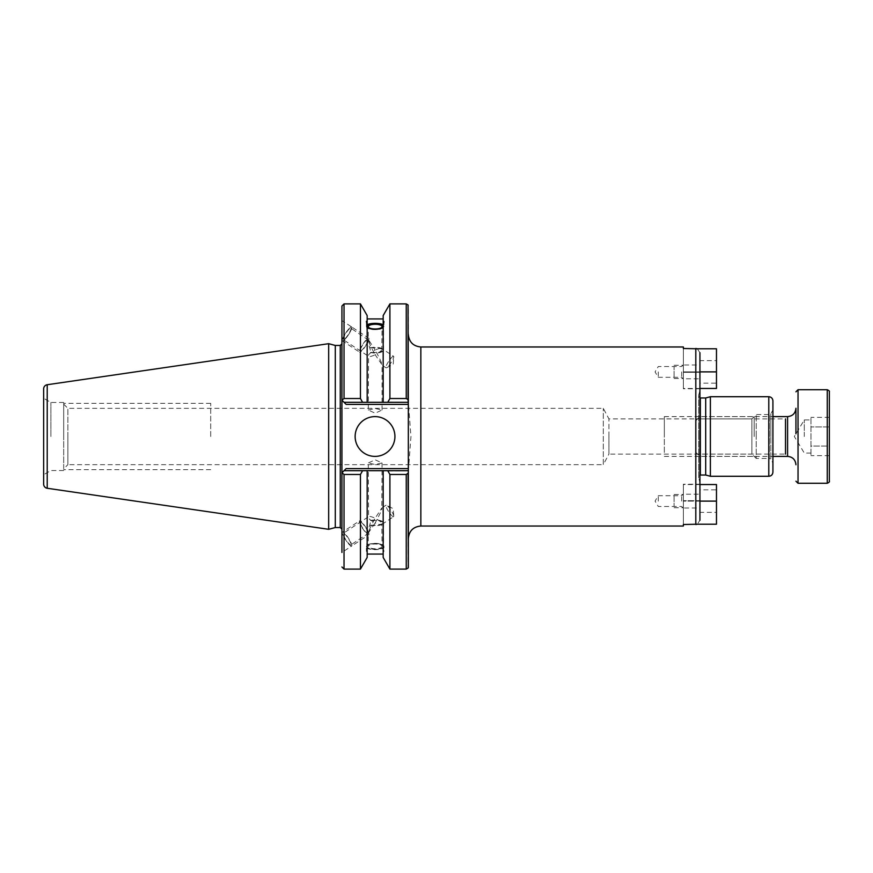 <?xml version="1.0" encoding="UTF-8"?>
<svg xmlns="http://www.w3.org/2000/svg" width="873" height="873" viewBox="0 0 873 873"><rect width="100%" height="100%" fill="white"/><g stroke="black" fill="none" stroke-linecap="round" stroke-linejoin="round"><path stroke-width="0.65" stroke-dasharray="4.37 3.27" d="M43.65 388.867L43.65 484.133M43.65 436.5L43.65 398.284L43.65 436.5M328.674 529.311L328.674 343.689M335.297 527.543L335.297 345.457M341.932 529.213L341.932 436.5L341.932 472.795L344.027 470.7L367.162 470.7L367.162 548.888C366.158 551.55 366.158 552.358 367.162 551.343L366.398 551.409L366.398 546.378A8.774 3.001 180 0 1 375.172 543.377A8.774 3.001 0 0 1 383.945 546.378L383.945 551.409L383.182 551.343C384.185 552.063 384.185 551.256 383.182 548.888L383.182 545.701C381.905 544.523 379.231 543.846 375.172 543.661C371.09 543.868 368.417 544.545 367.162 545.701M367.162 315.535L367.162 402.3L383.182 402.3L383.182 318.94L383.182 402.3L367.162 402.3L367.162 318.94L367.162 402.3L344.027 402.3L342.02 400.041L341.932 436.5L341.932 343.787M341.932 532.454L341.932 552.456L351.655 546.062A8.348 1.637 -123.3 0 1 345.697 539.983A8.348 1.637 -123.3 0 1 342.478 532.104L341.932 532.454M342.522 400.794L341.932 400.205L341.932 472.795L346.112 468.615L344.027 470.7L346.112 468.615L408.553 468.615L410.954 436.5L408.335 402.3L383.182 402.3L383.182 315.535M341.932 340.546L359.578 352.146A8.348 1.637 -56.7 0 1 362.797 344.278A8.348 1.637 -56.7 0 1 368.766 338.2L351.655 326.939A8.348 1.637 123.3 0 1 348.436 334.817A8.348 1.637 123.3 0 1 342.478 340.896A8.348 1.637 123.3 0 0 348.436 334.817A8.348 1.637 123.3 0 0 351.655 326.939A8.348 1.637 -56.7 0 0 345.697 333.017A8.348 1.637 -56.7 0 0 342.478 340.896A8.348 1.637 123.3 0 1 345.697 333.017A8.348 1.637 123.3 0 1 351.655 326.939L341.932 320.544M350.859 328.161A6.886 1.353 123.3 0 1 348.196 334.665A6.886 1.353 123.3 0 1 343.275 339.673A6.886 1.353 -56.7 0 1 345.937 333.18A6.886 1.353 -56.7 0 1 350.859 328.161L368.286 339.979L368.286 326.622M368.286 410.037L375.172 408.477L382.058 410.037L375.172 413.191L368.286 410.037L368.57 356.315C367.719 355.027 369.923 352.943 375.172 350.051L368.57 339.815C367.991 340.612 370.185 345.588 375.172 354.765C371.734 356.348 369.53 356.861 368.57 356.315L343.275 339.673M382.068 410.037L382.068 364.849L375.172 354.765C380.421 351.884 382.625 349.8 381.774 348.513C380.814 347.967 378.609 348.48 375.172 350.051C380.257 359.436 382.45 364.423 381.774 365.012L386.041 367.817A6.886 1.353 123.3 0 0 386.63 367.729A6.886 1.353 123.3 0 0 390.962 362.797A6.886 1.353 123.3 0 0 393.778 356.871A6.886 1.353 123.3 0 0 393.614 356.304L381.774 348.513L382.068 326.622M393.778 516.129A6.886 1.353 56.7 0 0 390.962 510.203A6.886 1.353 56.7 0 0 386.63 505.271L393.221 508.708L393.778 516.129A6.886 1.353 56.7 0 1 393.614 516.696L381.774 524.487C382.625 523.2 380.421 521.116 375.172 518.235C370.185 527.412 367.991 532.388 368.57 533.185L350.859 544.839A6.886 1.353 56.7 0 0 348.196 538.335A6.886 1.353 56.7 0 0 343.275 533.327L368.57 516.685C367.719 517.973 369.923 520.057 375.172 522.949L368.286 533.021L368.286 546.378A6.886 2.357 180 0 1 375.172 544.021A6.886 2.357 0 0 1 382.068 546.378L381.774 524.487C380.814 525.033 378.609 524.52 375.172 522.949C380.257 513.564 382.45 508.577 381.774 507.988L375.172 518.235C371.734 516.652 369.53 516.139 368.57 516.685L368.286 462.963L375.172 464.523L382.058 462.963L375.172 459.809L368.286 462.963M382.068 546.378A6.886 2.357 0 0 1 375.172 548.735A6.886 2.357 180 0 1 368.286 546.378M382.068 462.963L381.774 507.988L386.041 505.183A6.886 1.353 56.7 0 1 386.63 505.271M383.945 546.378A8.774 3.001 0 0 1 375.172 549.379A8.774 3.001 180 0 1 366.398 546.378M367.162 548.146L367.162 470.7L383.182 470.7L383.182 548.146C381.938 549.052 379.264 549.564 375.172 549.663C371.123 549.575 368.45 549.073 367.162 548.146L367.162 557.465M383.182 548.146L383.182 557.465M383.182 545.701L383.182 470.7L408.335 470.7L362.601 470.7M367.162 325.4A8.774 3.001 0 0 0 366.398 326.622A8.774 3.001 0 0 0 375.172 329.623A8.774 3.001 180 0 0 383.945 326.622L383.945 321.591M408.553 404.385L346.112 404.385L344.027 402.3L362.601 402.3L362.186 401.558M361.793 400.871L360.451 398.535L344.027 398.535L344.027 303.902M360.451 303.902L360.451 398.535M344.027 569.098L344.027 474.465L360.451 474.465L360.451 569.098M367.162 548.888L367.162 470.7L383.182 470.7L383.182 548.888M341.932 400.205L346.112 404.385L344.027 402.3L408.335 402.3L408.335 336.16L408.335 537.081L408.335 470.46L408.335 473.035L406.251 474.465L406.251 569.098M408.335 567.668L408.335 473.035M406.251 303.902L406.251 398.535L408.335 399.965L408.335 305.332M683.363 526.026L683.363 524.509L695.803 524.509L695.803 348.491L683.363 348.491L683.363 372.324L683.363 346.974M699.939 520.297L699.939 500.676L699.939 520.297L697.309 524.215L699.939 520.297L699.939 484.231L683.363 484.231L683.363 524.509L683.363 484.231M699.939 352.703L697.309 348.785L699.939 352.703L699.939 388.769L699.939 352.703L699.939 372.324L683.363 372.324L683.363 388.769L683.363 372.324L699.939 372.324L699.939 388.769L683.363 388.769M698.684 477.869L698.684 436.5L698.684 477.869L699.939 482.54L699.939 436.5M699.939 500.676L683.363 500.676L699.939 500.676L699.939 484.231M698.684 436.5L698.684 395.131L698.684 436.5M705.7 475.021L705.7 397.979M710.382 476.276L710.382 396.724M772.921 400.86L772.921 472.14M772.921 436.5L772.921 410.081L772.921 462.919L770.826 459.307L770.826 436.5L770.826 459.307L769.299 458.423L769.299 414.577L769.299 458.423L756.214 458.423L756.214 436.5L756.214 458.423L751.893 454.113L751.893 418.887L751.893 454.113L608.918 454.113L608.918 436.5L608.918 454.113L603.298 464.676L603.298 408.324L603.298 464.676L67.876 464.676L67.876 436.5L67.876 464.676L63.696 468.845L63.696 402.464L63.696 468.845M756.214 436.5L756.214 414.577L756.214 436.5M608.918 436.5L608.918 418.887L608.918 436.5M67.876 436.5L67.876 408.324L67.876 436.5M50.885 436.5L50.885 402.464L50.885 436.5M408.335 538.543L408.553 468.615M344.027 474.465L342.02 472.959L342.522 472.206M394.923 436.5A19.893 19.893 0 0 0 375.03 416.607A19.893 19.893 0 0 0 355.136 436.5A19.893 19.893 0 0 0 375.03 456.393A19.893 19.893 0 0 0 394.923 436.5M388.005 471.147L408.335 470.7M388.911 472.751L389.904 474.465L406.251 474.465M406.251 398.535L389.904 398.535L389.904 303.902M387.874 402.082L408.335 402.3M389.904 569.098L389.904 474.465M383.182 325.4A8.774 3.001 180 0 1 383.945 326.622M342.02 400.041L344.027 398.535M716.471 388.463L716.471 371.887L683.363 371.887L683.363 378.958L683.363 364.849L683.363 388.463L683.363 348.785L683.363 371.887L699.939 371.887M681.693 371.898L681.693 377.289L681.693 371.898M658.297 371.898L658.297 377.289L658.297 371.898M699.939 501.113L683.363 501.113L683.363 494.042L683.363 508.151L683.363 484.537L683.363 524.215L683.363 501.113L716.471 501.113L716.471 484.537M681.693 501.102L681.693 495.711L681.693 501.102M658.297 501.102L658.297 495.711L658.297 501.102M350.859 544.839A6.886 1.353 -123.3 0 1 345.937 539.82A6.886 1.353 -123.3 0 1 343.275 533.327M393.614 516.696A6.886 1.353 -123.3 0 1 388.703 511.687A6.886 1.353 -123.3 0 1 386.041 505.183M351.655 546.062A8.348 1.637 56.7 0 0 348.436 538.183A8.348 1.637 56.7 0 0 342.478 532.104A8.348 1.637 56.7 0 0 345.697 539.983A8.348 1.637 56.7 0 0 351.655 546.062L368.766 534.8A8.348 1.637 -123.3 0 1 362.797 528.722A8.348 1.637 -123.3 0 1 359.578 520.854L342.478 532.104A8.348 1.637 56.7 0 1 348.436 538.183A8.348 1.637 56.7 0 1 351.655 546.062M393.614 356.304A6.886 1.353 -56.7 0 0 388.703 361.313A6.886 1.353 -56.7 0 0 386.041 367.817M63.696 436.5L63.696 403.348L63.696 436.5M210.699 436.5L210.699 403.348L210.699 436.5M368.766 338.2A8.348 1.637 123.3 0 1 365.536 346.079A8.348 1.637 123.3 0 1 359.578 352.146M367.959 339.422A6.886 1.353 -56.7 0 0 363.037 344.431A6.886 1.353 -56.7 0 0 360.385 350.935A6.886 1.353 -56.7 0 0 365.296 345.915A6.886 1.353 -56.7 0 0 367.959 339.422M367.053 338.822C365.831 339.073 371.189 348.971 370.392 352.506L373.928 352.485A6.886 2.357 0 0 0 375.172 352.517A6.886 2.357 0 0 0 379.766 351.917L383.312 350.815L383.302 349.506C382.047 348.12 379.34 347.389 375.172 347.312A8.348 2.859 0 0 0 370.392 347.825C369.956 343.438 368.843 340.437 367.053 338.822L366.824 326.622A8.348 2.859 180 0 1 367.162 325.804M370.392 352.506A8.348 2.859 0 0 0 375.172 353.019A8.348 2.859 180 0 0 383.312 350.815L383.312 349.516L379.766 348.414A6.886 2.357 0 0 0 375.172 347.803A6.886 2.357 0 0 0 373.928 347.847L370.392 347.825M383.182 325.804A8.348 2.859 180 0 1 383.531 326.622A8.348 2.859 180 0 1 375.172 329.47A8.348 2.859 180 0 1 366.824 326.622M368.766 534.8A8.348 1.637 56.7 0 0 365.536 526.921A8.348 1.637 56.7 0 0 359.578 520.854M367.959 533.578A6.886 1.353 -123.3 0 1 363.037 528.569A6.886 1.353 -123.3 0 1 360.385 522.065A6.886 1.353 -123.3 0 1 365.296 527.085A6.886 1.353 -123.3 0 1 367.959 533.578M375.172 543.53A8.348 2.859 0 0 0 366.824 546.378A8.348 2.859 0 0 0 375.172 549.237A8.348 2.859 0 0 0 383.531 546.378A8.348 2.859 0 0 0 375.172 543.53M367.053 534.178C365.831 533.927 371.189 524.029 370.392 520.494L373.928 520.515A6.886 2.357 180 0 1 375.172 520.483A6.886 2.357 180 0 1 379.766 521.083L383.312 522.185L383.312 523.484C382.047 524.88 379.34 525.611 375.172 525.688A8.348 2.859 180 0 1 370.392 525.175C369.956 529.562 368.843 532.563 367.053 534.178L366.824 546.378M370.392 520.494A8.348 2.859 180 0 1 375.172 519.981A8.348 2.859 0 0 1 383.312 522.185L383.302 523.494L379.766 524.586A6.886 2.357 180 0 1 375.172 525.197A6.886 2.357 180 0 1 373.928 525.153L370.392 525.175M674.087 371.898L674.087 378.533L674.087 371.898C674.087 364.99 674.087 364.99 674.087 371.898C674.087 378.817 674.087 378.817 674.087 371.898M754.174 436.5L754.174 416.607L754.174 436.5M664.342 436.5L664.342 416.607L664.342 436.5C664.342 413.878 664.342 413.878 664.342 436.5C664.342 459.122 664.342 459.122 664.342 436.5M674.087 501.102L674.087 494.467L674.087 501.102C674.087 508.01 674.087 508.01 674.087 501.102C674.087 494.183 674.087 494.183 674.087 501.102M695.803 524.215L716.471 524.215L716.471 501.113M716.471 489.829L716.471 512.375L716.471 489.829L699.775 489.829L699.775 512.375L716.471 512.375M683.363 494.205L683.363 507.988L683.363 494.205L699.775 494.205L699.775 507.988L683.363 507.988M699.775 494.205L699.775 507.988M699.775 489.829L699.775 512.375M716.471 371.887L716.471 348.785L695.803 348.785M716.471 383.171L716.471 360.625L716.471 383.171L699.775 383.171L699.775 360.625L716.471 360.625M683.363 378.795L683.363 365.012L683.363 378.795L699.775 378.795L699.775 365.012L683.363 365.012M699.775 378.795L699.775 365.012M699.775 383.171L699.775 360.625M829.35 391.813L829.35 481.187M829.35 446.07L829.35 417.359L829.35 446.07L810.973 446.07L810.973 417.359L810.973 455.641L810.973 436.5L810.973 446.07L829.35 446.07M795.936 433.826L795.936 408.258M699.884 436.5L699.884 416.607L699.884 436.5M695.716 436.5L695.716 418.898L695.716 436.5M829.35 455.641L810.973 455.641M804.295 436.5L804.295 419.924L804.295 436.5M829.35 417.359L810.973 417.359M829.35 426.93L810.973 426.93L829.35 426.93M695.716 454.102L785.504 454.102L785.504 418.898L785.504 454.102L785.504 418.898L695.716 418.898M47.218 384.731L47.218 488.269M340.263 527.543L340.263 345.457M420.851 526.026L420.851 346.974M698.684 396.309L700.353 397.979L700.353 475.021L698.684 476.691M768.786 396.724L768.786 476.276M770.826 436.5L770.826 413.693L770.826 436.5M408.051 473.417L408.051 568.05M408.051 304.95L408.051 399.583M827.266 389.729L827.266 483.271M798.031 389.729L798.031 483.271M787.588 456.393L787.588 416.607M366.398 326.622L366.398 321.591M408.335 402.54L408.335 334.457M698.684 395.131L699.939 390.46M63.696 404.155L67.876 408.324L603.298 408.324L608.918 418.887L751.893 418.887L756.214 414.577L769.299 414.577L770.826 413.693L772.921 410.081M63.696 402.464L50.885 402.464L43.65 398.284M63.696 470.536L50.885 470.536L43.65 474.716M683.363 364.849L681.693 366.518L658.297 366.518L655.066 371.898L658.297 377.289L681.693 377.289L683.363 378.958M683.363 508.151L681.693 506.482L658.297 506.482L655.066 501.102L658.297 495.711L681.693 495.711L683.363 494.042M386.63 367.729L393.221 364.292L393.778 356.871M210.699 403.348L63.696 403.348M210.699 469.652L63.696 469.652M383.531 350.008L383.531 326.622M383.531 522.992L383.531 546.378M674.087 365.274L683.363 365.274M674.087 378.533L683.363 378.533M664.342 416.607L754.174 416.607M664.342 456.393L754.174 456.393M674.087 507.726L683.363 507.726M674.087 494.467L683.363 494.467M699.939 484.537L683.363 484.537M699.939 388.463L683.363 388.463M695.716 420.786L699.884 416.607L772.921 416.607M695.716 452.214L699.884 456.393L772.921 456.393M810.973 453.076L804.295 453.076L794.332 436.5L804.295 419.924L810.973 419.924"/><path stroke-width="1.31" d="M328.674 529.311L47.218 488.269L47.218 384.731L328.674 343.689L328.674 529.311L335.297 527.543L340.263 527.543L341.932 529.213L341.932 472.795L341.932 552.456L341.932 305.997L341.932 400.205L344.027 402.3L342.522 400.794M47.218 384.731A4.179 4.179 0 0 0 43.65 388.867L43.65 484.133A4.179 4.179 0 0 0 47.218 488.269M340.263 527.543L340.263 345.457L335.297 345.457L335.297 527.543M340.263 345.457L341.932 343.787L341.932 400.205M341.932 320.544L341.932 340.546L341.932 320.544M341.932 552.456L341.932 532.454M375.172 324.265A6.886 2.357 0 0 0 368.286 326.622A6.886 2.357 0 0 0 375.172 328.979A6.886 2.357 180 0 0 382.068 326.622A6.886 2.357 180 0 0 375.172 324.265M366.398 321.591L367.162 321.657C366.158 320.642 366.158 321.45 367.162 324.112L367.162 402.3L383.182 402.3L383.182 315.535L389.904 303.902L389.904 398.535L387.743 402.3L389.904 398.535L406.251 398.535L406.251 303.902L408.051 304.95L408.051 399.583L406.251 398.535M383.182 327.299C381.905 328.477 379.231 329.154 375.172 329.339C371.09 329.132 368.417 328.455 367.162 327.299M367.162 324.854C368.45 323.927 371.123 323.425 375.172 323.337C379.264 323.436 381.938 323.948 383.182 324.854M342.522 472.206L344.027 470.7L341.932 472.795L344.027 474.465L344.027 569.098L360.451 569.098L367.162 557.465L367.162 470.7L362.601 470.7L360.451 474.465L362.601 470.7L387.743 470.7L383.182 470.7L383.182 557.465L389.904 569.098L406.251 569.098L406.251 474.465L408.335 473.035L408.335 567.668L408.051 473.417M367.162 324.112L367.162 315.535L360.451 303.902L360.451 398.535L362.601 402.3L367.162 402.3L344.027 402.3L346.112 404.385L408.335 404.385L408.051 399.583M383.182 325.4A8.774 3.001 180 0 0 375.172 323.621A8.774 3.001 0 0 0 367.162 325.4M362.186 401.558L361.793 400.871M360.451 569.098L360.451 474.465L344.027 474.465M408.335 402.54L408.051 304.95M362.601 470.7L344.027 470.7L346.112 468.615L408.335 468.615L408.335 473.035M408.335 468.615L408.335 404.385M420.851 526.026L420.851 346.974L683.363 346.974L683.363 348.491L697.309 348.785L695.803 348.491L695.803 524.509L697.309 524.215L683.363 524.509L683.363 526.026L420.851 526.026C413.245 526.768 409.077 530.937 408.335 538.543M699.939 500.676L699.939 482.54M699.939 436.5L699.939 388.769M699.939 352.703L699.939 520.297M705.7 475.021L700.353 475.021L700.353 397.979L705.7 397.979L705.7 475.021L710.382 476.276L768.786 476.276L768.786 396.724C771.295 396.964 772.67 398.35 772.921 400.86L772.921 472.14C772.67 474.65 771.295 476.036 768.786 476.276M705.7 397.979L710.382 396.724L710.382 476.276M772.921 462.919L772.921 436.5M394.923 436.5A19.893 19.893 0 0 0 375.03 416.607A19.893 19.893 0 0 0 355.136 436.5A19.893 19.893 0 0 0 375.03 456.393A19.893 19.893 0 0 0 394.923 436.5M408.335 470.7L387.743 470.7L389.904 474.465L389.904 569.098M406.251 474.465L389.904 474.465M388.005 471.147L388.911 472.751M383.182 402.3L387.743 402.3L383.182 402.3M383.182 324.112C384.185 321.744 384.185 320.937 383.182 321.657L383.945 321.591M387.743 402.3L408.335 402.3M341.932 305.997L344.027 303.902L344.027 398.535L342.02 400.041M344.027 398.535L360.451 398.535M367.162 325.804A8.348 2.859 180 0 1 375.172 323.763A8.348 2.859 180 0 1 383.182 325.804M695.803 524.215L716.471 524.215L716.471 484.537L699.939 484.537M699.939 388.463L716.471 388.463L716.471 371.887L699.939 371.887M695.803 348.785L716.471 348.785L716.471 371.887M829.35 436.5L829.35 391.813C829.743 391.257 829.055 390.558 827.266 389.729L827.266 483.271C829.055 482.442 829.743 481.743 829.35 481.187L829.35 436.5M772.921 416.607L787.588 416.607C792.662 416.115 795.445 413.333 795.936 408.258L795.936 433.826M785.504 418.898L785.504 454.102M716.471 501.113L699.939 501.113M795.936 481.187L798.031 483.271L798.031 389.729L827.266 389.729M787.588 416.607L787.588 456.393C792.662 456.885 795.445 459.667 795.936 464.742M335.297 345.457L328.674 343.689M367.162 318.94L383.182 318.94M367.162 554.06L383.182 554.06M420.851 346.974C413.245 346.232 409.077 342.063 408.335 334.457M710.382 396.724L768.786 396.724M344.027 569.098L341.932 567.003M344.027 303.902L360.451 303.902M389.904 303.902L406.251 303.902M406.251 569.098L408.051 568.05M798.031 389.729L795.936 391.813M772.921 456.393L787.588 456.393M798.031 483.271L827.266 483.271"/></g></svg>
